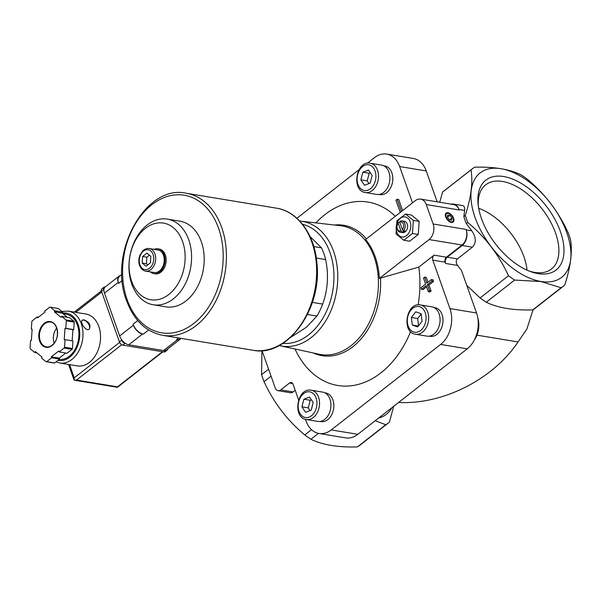 <?xml version="1.0" encoding="UTF-8"?>
<svg xmlns="http://www.w3.org/2000/svg" width="601" height="601" viewBox="0 0 601 601"><rect width="100%" height="100%" fill="white"/><g stroke="black" fill="none" stroke-linecap="round" stroke-linejoin="round"><path stroke-width="0.9" d="M375.219 420.738L385.752 424.757A74.299 41.221 -128 0 0 388.299 423.029A74.299 41.221 -128 0 0 389.433 422.075L393.7 406.299M429.227 336.162L430.166 336.32A14.514 10.345 -80.6 0 0 440.653 329.814A14.514 10.345 -80.6 0 0 442.051 314.556A14.514 10.345 -80.6 0 0 434.899 307.674L433.967 307.517M320.078 421.459L321.017 421.609A14.514 10.345 -80.6 0 0 331.504 415.111A14.514 10.345 -80.6 0 0 332.901 399.853A14.514 10.345 -80.6 0 0 325.75 392.964L324.818 392.814M379.043 194.446L379.975 194.596A14.514 10.345 -80.6 0 0 390.462 188.098A14.514 10.345 -80.6 0 0 391.86 172.84A14.514 10.345 -80.6 0 0 384.715 165.951L383.776 165.801M305.488 419.34L306.082 421.016A26.294 18.729 -80.6 0 0 319.026 433.486A26.294 18.729 -80.6 0 0 331.241 429.925L440.638 344.441A26.294 18.729 -80.6 0 0 449.946 308.591L432.795 260.143A3.659 2.607 -80.6 0 1 434.087 255.155L418.807 267.092A92.937 66.208 99.4 0 1 418.138 304.857M410.611 331.632A92.937 66.208 99.4 0 1 295.016 348.993M315.863 222.888A92.937 66.208 99.4 0 1 395.315 216.285M412.504 202.853L399.65 166.545A26.294 18.729 -80.6 0 0 386.698 154.074A26.294 18.729 -80.6 0 0 374.491 157.635L367.346 163.224M359.037 169.715L296.902 218.268M262.028 350.653L275.243 387.976A5.717 4.072 -80.6 0 0 278.06 390.688A5.717 4.072 -80.6 0 0 280.72 389.914L289.554 383.002L292.71 383.521M298.629 399.973L293.055 384.242A3.659 2.607 -80.6 0 0 291.26 382.506A3.659 2.607 -80.6 0 0 289.554 383.002M401.445 211.492L397.118 199.269L398.703 199.532L402.61 210.583M429.505 290.726L427.379 284.731L431.999 281.125L431.443 279.57L433.028 279.833L433.584 281.388L428.964 284.994L431.09 290.989L429.888 291.921L428.303 291.665L429.505 290.726L431.09 290.989M426.597 286.842L423.089 289.584L421.504 289.321L426.184 285.67L428.303 291.665M431.443 279.57L426.83 283.176L424.682 277.106L426.267 277.369L427.995 282.267M307.442 314.503L316.915 316.073A57.155 40.71 99.4 0 0 322.662 304.091C327.823 289.975 328.822 275.145 325.652 259.594L316.321 258.047M312.362 302.386L322.662 304.091M313.812 246.59L321.497 247.86A57.155 40.71 99.4 0 1 325.652 259.594M290.538 337.469L306.518 327.177L316.915 316.073M321.497 247.86L309.988 236.418M418.807 267.092L379.396 278.406L429.099 239.574A11.434 8.144 -80.6 0 0 433.141 223.985L426.252 204.528A11.434 8.144 -80.6 0 0 420.625 199.111A11.434 8.144 -80.6 0 0 415.314 200.659L365.618 239.491A65.471 46.645 99.4 0 1 379.396 278.406M434.087 255.155L446.43 257.198L462.019 245.013A11.434 8.144 -80.6 0 0 466.068 229.432L466.241 229.92L471.853 230.844L466.308 223.602A74.299 41.221 -128 0 1 463.837 216.615L465.287 215.489C471.169 197.241 473.07 182.035 470.996 169.88L442.629 192.05L439.692 202.259M391.98 407.636A66.238 36.751 -128 0 1 378.57 418.116M470.996 169.88A74.299 41.221 -128 0 1 472.138 168.926A74.299 41.221 -128 0 1 474.677 167.198C494.142 166.642 509.625 169.204 521.127 174.876A74.299 41.221 -128 0 1 527.28 179.181C544.784 193.74 558.359 211.507 568.013 232.467A74.299 41.221 -128 0 1 570.492 239.453C572.58 251.466 570.68 266.664 564.775 285.062A74.299 41.221 -128 0 1 563.633 286.016L535.266 308.178A74.299 41.221 -128 0 1 532.726 309.906C513.254 310.462 497.771 307.9 486.277 302.228A74.299 41.221 -128 0 1 480.124 297.923L466.767 285.377M442.629 192.05A74.299 41.221 -128 0 1 443.771 191.095L472.138 168.926M533.095 309.688L526.874 328.987L518.054 341.946C493.068 379.366 442.914 404.773 398.621 402.452M426.252 204.528L459.179 209.974A11.434 8.144 -80.6 0 0 453.545 204.55L420.625 199.111M459.179 209.974L459.006 209.486A11.434 8.144 -80.6 0 0 453.379 204.062A11.434 8.144 -80.6 0 0 451.066 204.137M319.026 433.486L345.62 437.881A26.294 18.729 -80.6 0 0 357.835 434.32L467.232 348.835A26.294 18.729 -80.6 0 0 476.54 312.986L461.523 270.57L457.594 265.432C455.836 262.75 455.761 260.571 457.384 258.896L472.371 247.184C476.428 242.999 476.255 237.553 471.853 230.844M271.066 376.173L264.049 381.658A74.299 41.221 -128 0 1 261.578 374.671L261.923 350.661M268.594 369.187L261.578 374.671M311.521 429.677L304.782 434.944C287.286 420.384 273.703 402.617 264.049 381.658M563.633 286.016A74.299 41.221 -128 0 1 561.094 287.736L540.9 281.531L514.644 280.058A74.299 41.221 -128 0 1 508.491 275.754C498.965 254.959 485.39 237.2 467.758 222.468L466.308 223.602M467.758 222.468A74.299 41.221 -128 0 1 465.287 215.489M459.006 209.486L464.618 210.418C464.919 207.563 464.25 205.955 462.597 205.587L453.379 204.062M464.618 210.418L463.837 216.615M508.491 275.754L480.124 297.923M540.9 281.471A66.238 36.751 -128 0 1 471.237 190.329A66.238 36.751 -128 0 1 550.674 203.461A66.238 36.751 -128 0 1 540.9 281.471M514.644 280.058L486.277 302.228M561.094 287.736L532.726 309.906M385.752 424.757L357.385 446.926C337.92 447.482 322.436 444.92 310.935 439.248A74.299 41.221 -128 0 1 304.782 434.944M388.299 423.029L359.924 445.198A74.299 41.221 -128 0 1 357.385 446.926M318.447 433.381L310.935 439.248M481.454 218.561A57.02 31.635 -128 0 1 478.148 204.603A57.02 31.635 -128 0 1 514.524 179.879A57.02 31.635 -128 0 1 563.25 242.241A57.02 31.635 -128 0 1 530.473 271.554A57.02 31.635 -128 0 1 481.454 218.561M466.241 229.92A11.434 8.144 -80.6 0 1 462.192 245.501L447.204 257.213A4.575 3.26 -80.6 0 0 445.589 263.448L445.138 262.186A3.659 2.607 -80.6 0 1 446.43 257.198M451.366 222.423A5.717 3.17 -128 0 1 450.6 222.212A5.717 3.17 -128 0 1 445.356 215.504A5.717 3.17 -128 0 1 448.737 212.919A5.717 3.17 -128 0 1 453.747 218.689A5.717 3.17 -128 0 1 451.366 222.423M437.182 201.846L426.244 170.939A26.294 18.729 -80.6 0 0 413.293 158.469L386.698 154.074M278.06 390.688L290.411 392.723A5.717 4.072 -80.6 0 0 293.063 391.95L295.196 390.282M474.279 340.113A19.66 14.003 -80.6 0 0 477.848 318.124M150.828 256.281L150.385 262.84L146.066 266.22L142.174 263.043L142.617 256.492L146.944 253.111L150.828 256.281M149.318 248.544L157.868 249.956A11.434 8.144 99.4 0 1 164.035 262.562A11.434 8.144 99.4 0 1 154.134 272.516L145.585 271.104A11.434 8.144 99.4 0 0 155.486 261.15A11.434 8.144 99.4 0 0 149.318 248.544C146.967 248.221 144.811 248.979 142.843 250.82L140.003 255.042C138.598 258.573 138.455 262.036 139.567 265.432C141.01 268.865 143.015 270.75 145.585 271.104M154.187 249.347A12.576 8.955 99.4 0 1 158.048 248.829A12.576 8.955 99.4 0 1 164.839 262.697A12.576 8.955 99.4 0 1 153.946 273.643A12.576 8.955 99.4 0 1 150.453 271.907M158.048 248.829L159.16 249.017A12.576 8.955 99.4 0 1 165.944 262.877A12.576 8.955 99.4 0 1 155.058 273.823L153.946 273.643M131.642 281.321A38.855 27.676 99.4 0 1 159.701 222.828A38.855 27.676 99.4 0 1 179.984 280.104A38.855 27.676 99.4 0 1 131.642 281.321M131.807 284.175A43.4 30.921 99.4 0 1 135.984 238.559A43.4 30.921 99.4 0 1 167.333 219.117A43.4 30.921 99.4 0 1 190.765 266.979A43.4 30.921 99.4 0 1 153.18 304.76A43.4 30.921 99.4 0 1 131.807 284.175M167.333 219.117L179.969 221.206A43.4 30.921 99.4 0 1 203.393 269.068A43.4 30.921 99.4 0 1 165.808 306.848L153.18 304.76M149.446 255.155L146.847 257.19L142.617 256.492M146.847 257.19L146.404 263.749L142.174 263.043M146.404 263.749L147.786 264.876M453.409 219.508A5.356 2.975 -128 0 1 453.432 219.665A5.356 2.975 -128 0 1 451.028 222.302A5.356 2.975 -128 0 1 450.45 222.16M445.371 215.661A5.356 2.975 -128 0 1 448.511 213.37A5.356 2.975 -128 0 1 448.662 213.43M451.148 221.814A5.003 2.78 -128 0 1 446.055 216.585A5.003 2.78 -128 0 1 448.804 213.475A5.003 2.78 -128 0 1 453.394 219.357A5.003 2.78 -128 0 1 451.148 221.814M451.644 220.176L451.929 217.938L449.924 215.316L447.64 214.933L447.354 217.179L449.36 219.801L451.644 220.176M449.51 219.823L451.929 217.938M447.422 217.269L449.924 215.316M412.466 233.504L413.345 220.387L405.577 214.039L411.385 215L419.16 221.348L418.273 234.458L409.627 241.219L403.812 240.265L412.466 233.504L418.273 234.458M405.577 214.039L396.923 220.8L396.044 233.909L403.812 240.265M413.345 220.387L419.16 221.348M400.912 230.799A4.598 3.275 99.4 0 1 397.306 228.778A4.598 3.275 99.4 0 1 398.23 223.226L400.912 230.799L402.031 231.911A5.717 4.072 99.4 0 1 400.161 232.196A5.717 4.072 99.4 0 1 397.344 229.484A5.717 4.072 99.4 0 1 398.658 222.378L398.23 223.226M399.725 222.054L402.407 229.627A4.598 3.275 99.4 0 0 403.331 224.075A4.598 3.275 99.4 0 0 399.725 222.054L400.153 221.206A5.717 4.072 99.4 0 1 402.024 220.92A5.717 4.072 99.4 0 1 405.134 224.812A5.717 4.072 99.4 0 1 403.534 230.739L402.407 229.627M402.031 231.911L403.632 232.174A5.717 4.072 -80.6 0 0 405.127 231.002L403.534 230.739M402.903 230.115L403.632 232.174M398.658 222.378L399.913 222.58M402.024 220.92L404.413 221.311A5.717 4.072 99.4 0 1 407.501 227.614A5.717 4.072 99.4 0 1 402.55 232.587L400.161 232.196M396.818 232.166A10.172 7.25 99.4 0 1 404.165 216.848A10.172 7.25 99.4 0 1 409.476 231.843A10.172 7.25 99.4 0 1 396.818 232.166M397.118 199.269L395.916 200.208L400.251 212.431M427.379 284.731L428.964 284.994M431.999 281.125L433.584 281.388M424.682 277.106L423.48 278.045L425.628 284.115L420.955 287.766L421.504 289.321M365.363 192.53L376.759 194.416A14.86 10.585 -80.6 0 0 387.487 187.76A14.86 10.585 -80.6 0 0 388.922 172.141A14.86 10.585 -80.6 0 0 381.605 165.095L370.208 163.209C356.07 160.242 351.022 190.787 365.363 192.53A14.86 10.585 -80.6 0 0 376.091 185.874A14.86 10.585 -80.6 0 0 377.526 170.256A14.86 10.585 -80.6 0 0 370.208 163.209M368.503 170.023L362.869 172.194L360.885 179.834L364.537 185.296L370.163 183.117L372.147 175.484L368.503 170.023M306.397 419.543L317.794 421.429A14.86 10.585 -80.6 0 0 328.529 414.773A14.86 10.585 -80.6 0 0 329.957 399.154A14.86 10.585 -80.6 0 0 322.639 392.107L311.243 390.222C297.112 387.254 292.056 417.8 306.397 419.543A14.86 10.585 -80.6 0 0 317.133 412.887A14.86 10.585 -80.6 0 0 318.56 397.269A14.86 10.585 -80.6 0 0 311.243 390.222M309.538 397.036L303.903 399.207L301.92 406.847L305.571 412.309L311.205 410.13L313.189 402.497L309.538 397.036M415.546 334.246L426.943 336.132A14.86 10.585 -80.6 0 0 437.678 329.476A14.86 10.585 -80.6 0 0 439.106 313.857A14.86 10.585 -80.6 0 0 431.788 306.81L420.392 304.925C406.261 301.957 401.205 332.511 415.546 334.246A14.86 10.585 -80.6 0 0 426.282 327.59A14.86 10.585 -80.6 0 0 427.709 311.979A14.86 10.585 -80.6 0 0 420.392 304.925M422.06 321.28L421.098 313.714L415.742 311.814L411.347 317.478L412.309 325.043L417.665 326.936L422.06 321.28M311.393 399.808L310.236 400.258L303.903 399.207M310.236 400.258L308.253 407.891L301.92 406.847M308.253 407.891L310.048 410.581M418.364 326.042L412.309 325.043M421.143 314.06L417.672 318.53L411.347 317.478M417.672 318.53L418.596 325.742M370.351 172.795L369.202 173.246L362.869 172.194M369.202 173.246L367.219 180.878L360.885 179.834M367.219 180.878L369.014 183.568M478.351 206.211A53.421 29.637 -128 0 1 485.202 185.228A53.421 29.637 -128 0 1 541.929 208.682A53.421 29.637 -128 0 1 550.974 269.391A53.421 29.637 -128 0 1 528.963 270.976M478.681 208.292A51.964 28.833 -128 0 1 527.024 270.142M143.308 334.148A10.285 5.709 52 0 1 133.084 324.217L133.43 325.186A9.143 5.071 52 0 0 142.52 334.021L143.308 334.148L148.62 330.002M120.44 275.611A9.143 5.071 52 0 0 118.975 276.22L105.183 286.993A9.143 5.071 52 0 0 104.484 293.153L119.644 335.959A9.143 5.071 52 0 0 128.734 344.794L163.555 350.548A9.143 5.071 52 0 0 166.432 349.97L180.217 339.197A9.143 5.071 52 0 0 180.946 338.348M180.668 338.303L179.782 338.994A10.285 5.709 52 0 1 176.551 339.64L177.34 339.775A9.143 5.071 52 0 0 180.217 339.197M121.913 274.462L119.404 276.422A10.285 5.709 52 0 0 118.615 283.349L122.266 280.502M118.975 276.22A9.143 5.071 52 0 0 118.269 282.38L118.615 283.349M68.296 311.108A26.294 18.729 -80.6 0 1 82.487 340.098A26.294 18.729 -80.6 0 1 59.724 362.981L77.289 365.889A26.294 18.729 -80.6 0 0 100.059 343.006A26.294 18.729 -80.6 0 0 85.868 314.015L68.296 311.108L61.918 311.453M83.937 319.837L82.262 320.108C79.625 321.708 85.883 332.233 89.294 329.108C91.089 325.081 89.309 321.986 83.937 319.837M30.553 340.542L30.05 348.054A27.436 19.54 -80.6 0 0 30.35 348.903L34.805 352.547L35.286 351.555L42.01 357.047L41.537 358.046L45.992 361.682A27.436 19.54 -80.6 0 0 46.713 361.667L51.671 357.79L51.325 356.814L58.815 350.961L59.161 351.931L64.119 348.062A27.436 19.54 -80.6 0 0 64.54 347.19L65.043 339.67L64.224 339.693L64.983 328.341L65.809 328.319L66.313 320.806A27.436 19.54 -80.6 0 0 66.012 319.95L61.557 316.314L61.077 317.305L54.353 311.806L54.826 310.815L50.371 307.179A27.436 19.54 -80.6 0 0 49.65 307.194L44.692 311.07L45.037 312.047L37.547 317.899L37.202 316.93L32.244 320.799A27.436 19.54 -80.6 0 0 31.823 321.67L31.32 329.19L32.138 329.168L31.38 340.519L30.553 340.542M45.992 361.682L53.902 362.989A27.436 19.54 -80.6 0 0 54.623 362.974L46.713 361.667M67.35 317.275L62.264 313.121L62.737 312.122L58.289 308.486L50.371 307.179M72.15 340.85L72.901 329.649L73.72 329.626L74.224 322.113A27.436 19.54 -80.6 0 0 73.923 321.265L66.012 319.95M74.224 322.113L66.313 320.806M59.161 351.931L67.079 353.245L72.037 349.369A27.436 19.54 -80.6 0 0 72.458 348.497L64.54 347.19M72.037 349.369L64.119 348.062M54.623 362.974L59.582 359.097L59.244 358.128L65.764 353.027M73.923 321.265L69.468 317.621L61.557 316.314M72.458 348.497L72.961 340.985L65.043 339.67M119.637 342.382L74.246 377.856L74.133 380.14L76.515 380.065L117.511 386.841L117.368 387.284M59.183 359.413A22.861 16.287 -80.6 0 0 78.551 339.099A22.861 16.287 -80.6 0 0 66.155 314.233L62.985 313.707M56.652 328.086A12.576 8.955 -80.6 0 0 54.165 343.163M59.582 359.097L51.671 357.79M59.244 358.128L51.325 356.814M72.901 329.649L64.983 328.341M73.72 329.626L65.809 328.319M57.966 360.367A24.002 17.098 -80.6 0 0 79.61 337.138A24.002 17.098 -80.6 0 0 62.271 313.113L54.353 311.806M62.737 312.122L54.826 310.815M38.509 317.14L37.202 316.93M32.131 329.318L31.32 329.19M36.931 352.9L34.805 352.547M167.784 348.918A3.426 1.901 -128 0 1 167.303 350L165.057 351.758A3.426 1.901 -128 0 1 163.975 351.976L122.822 345.169A3.426 1.901 -128 0 1 119.419 341.856L101.501 291.267A3.426 1.901 -128 0 1 101.764 288.953L104.011 287.203A3.426 1.901 -128 0 1 105.085 286.985L105.183 287M167.303 350A3.426 1.901 -128 0 1 166.229 350.218L166.094 350.195M125.609 343.502L125.068 343.411A3.426 1.901 -128 0 1 121.665 340.098L121.394 339.332M103.913 289.975L103.748 289.509A3.426 1.901 -128 0 1 104.011 287.203M89.053 329.273A5.717 3.17 52 0 0 88.55 324.067A5.717 3.17 52 0 0 83.599 320.1A5.717 3.17 52 0 0 82.074 320.288M429.099 239.574L462.019 245.013M476.946 335.148L518.054 341.946M331.241 429.925L357.835 434.32M440.638 344.441L467.232 348.835M449.946 308.591L476.54 312.986M445.589 263.448L457.594 265.432M432.795 260.143L445.138 262.186M447.204 257.213L457.384 258.896M462.192 245.501L472.371 247.184M433.141 223.985L466.068 229.432M399.65 166.545L426.244 170.939M280.72 389.914L293.063 391.95M380.478 278.173A66.095 47.088 99.4 0 1 313.346 352.967M334.502 225.022A66.095 47.088 99.4 0 1 366.392 238.89M300.898 221.176L340.399 225.698A65.178 46.427 99.4 0 1 377.21 297.803A65.178 46.427 99.4 0 1 319.154 354.229L280.299 345.8A63.203 45.022 99.4 0 0 336.59 291.094A63.203 45.022 99.4 0 0 300.898 221.176L299.756 221.063M139.905 264.816A10.059 7.167 99.4 0 1 147.177 249.678A10.059 7.167 99.4 0 1 152.429 264.508A10.059 7.167 99.4 0 1 139.905 264.816M302.536 224.278A60.461 43.069 99.4 0 1 332.834 290.471A60.461 43.069 99.4 0 1 282.846 343.389M375.062 170.984A13.034 9.285 -80.6 0 0 358.842 171.39A13.034 9.285 -80.6 0 0 365.648 190.6A13.034 9.285 -80.6 0 0 375.062 170.984M316.096 397.997A13.034 9.285 -80.6 0 0 299.884 398.403A13.034 9.285 -80.6 0 0 306.683 417.612A13.034 9.285 -80.6 0 0 316.096 397.997M425.245 312.7A13.034 9.285 -80.6 0 0 409.033 313.113A13.034 9.285 -80.6 0 0 415.832 332.323A13.034 9.285 -80.6 0 0 425.245 312.7M276.445 208.156A72.015 51.303 99.4 0 1 315.307 287.571A72.015 51.303 99.4 0 1 252.953 350.255C287.451 357.663 322.527 308.591 316.885 262.78C314.533 234.36 297.811 211.327 276.445 208.156L186.22 193.244A72.015 51.303 99.4 0 1 225.082 272.659A72.015 51.303 99.4 0 1 162.728 335.335L252.953 350.255M127.179 299.749A69.724 49.673 99.4 0 1 177.543 194.769A69.724 49.673 99.4 0 1 213.941 297.563A69.724 49.673 99.4 0 1 127.179 299.749M128.734 344.794L142.52 334.021M163.555 350.548L177.34 339.775M176.551 339.64L178.685 337.972M133.084 324.217L137.749 320.573M104.484 293.153L118.269 282.38M119.644 335.959L133.43 325.186M44.256 323.338A13.034 9.285 -80.6 0 0 42.746 345.755A13.034 9.285 -80.6 0 0 57.546 334.194A13.034 9.285 -80.6 0 0 44.256 323.338M117.511 386.841L162.458 351.72M76.515 380.065L121.725 344.734M75.749 312.34L101.764 292.011M74.246 377.856L69.551 364.612M44.707 323.781A12.576 8.955 -80.6 0 0 39.471 337.116A12.576 8.955 -80.6 0 0 46.45 346.89C49.643 347.303 52.46 345.703 54.909 342.089C59.89 334.862 56.93 322.572 50.552 322.076A12.576 8.955 -80.6 0 0 44.707 323.781M166.229 350.218L163.975 351.976M125.068 343.411L122.822 345.169M121.665 340.098L119.419 341.856M103.748 289.509L101.501 291.267M279.172 345.537L280.299 345.8M186.22 193.244C145.262 183.868 107.541 253.494 126.608 300.77C133.963 320.438 145.998 331.955 162.728 335.335M117.458 387.299L162.894 351.795M74.261 312.092L101.389 290.899M74.486 380.215L117.42 387.314M74.096 380.08L68.559 364.446M59.724 362.981L56.043 361.862"/></g></svg>

